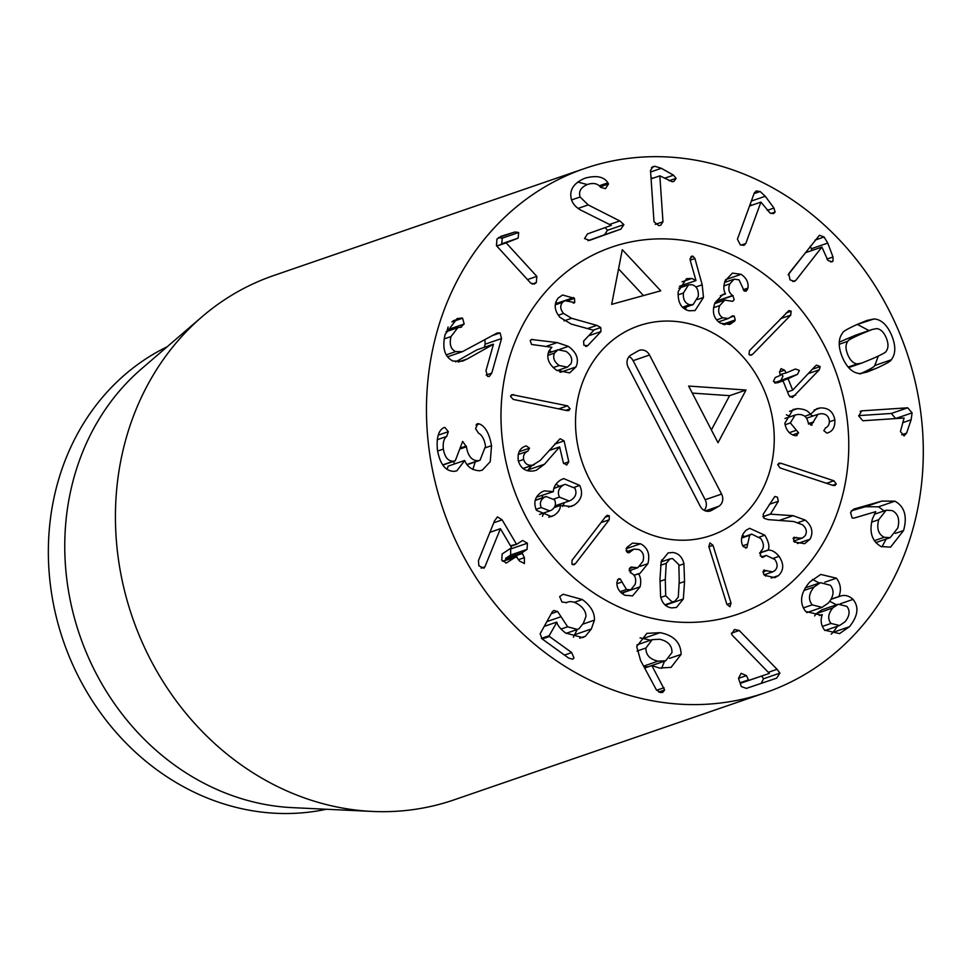 <?xml version="1.0" encoding="UTF-8"?>
<svg xmlns="http://www.w3.org/2000/svg" width="971" height="971" viewBox="0 0 971 971"><rect width="100%" height="100%" fill="white"/><g stroke="black" fill="none" stroke-linecap="round" stroke-linejoin="round"><path stroke-width="1.46" d="M619.777 220.927L623.892 224.629L620.918 229.107L589.615 240.347L584.542 238.575L587.455 233.938L611.317 225.369L583.025 211.229C577.211 208.607 573.4 204.893 571.603 200.099C568.763 190.547 573.23 183.24 585.015 178.179C596.437 175.108 604.059 176.661 607.882 182.815L608.514 183.98L605.503 188.653L600.685 187.342C597.808 183.531 593.439 182.56 587.564 184.441C580.901 187.245 578.413 191.421 580.112 196.992L588.195 204.917L619.777 220.927L609.654 224.41M587.941 240.699L604.508 234.751L607.482 230.273L605.115 227.59M580.112 196.992L571.543 199.941M607.882 182.815L599.192 185.801M587.285 184.539L577.733 182.063M620.918 229.107L604.508 234.751M662.975 221.764L660.608 225.333L658.726 225.612L654.005 221.752L650.509 170.435L653.01 166.611L655.049 166.308L661.324 168.299L673.522 175.168L676.095 178.348L673.874 181.456L672.175 181.735L659.843 175.836L662.975 221.764L655.279 224.41M659.843 175.836L651.092 178.846M676.095 178.348L669.055 180.776M652.646 178.312L650.983 177.365M661.324 168.299L650.619 171.988M745.789 243.503L743.992 245.347L740.315 244.813L737.414 239.206L754.309 192.95L756.227 190.947L760.159 191.53L765.257 196.263L773.96 208.061L775.113 212.054L773.571 213.584L770.124 213.122L760.912 202.102L745.789 243.503L741.031 245.141M760.912 202.102L749.539 206.01M775.113 212.054L770.974 213.474M751.396 205.367L750.304 203.898M765.257 196.263L751.348 201.046M788.149 274.854L805.493 252.703L821.903 247.059L795.735 280.473L792.749 281.493M795.735 280.473L794.387 281.444L790.018 279.854L788.743 273.664L819.451 235.273L824.088 236.985L827.753 243.09L832.997 256.975L833.033 261.078L831.929 261.854L827.862 260.398L821.903 247.059M833.033 261.078L830.557 261.927M811.999 250.469L810.263 246.197M827.753 243.09L811.343 248.746M878.719 519.703C876.485 528.37 878.318 534.232 884.193 537.279L890.189 537.643L897.787 528.042C899.959 519.436 898.078 513.61 892.167 510.576L886.183 510.2L878.719 519.703L871.642 522.131M884.193 537.279L874.288 540.689M854.079 518.065L852.137 517.992L850.56 512.494L853.618 509.144L881.959 501.072L894.922 501.17C904.584 506.607 907.46 516.402 903.564 530.554L890.565 547.134L881.085 546.539C871.885 541.175 868.996 531.974 872.407 518.963L875.757 511.644L853.934 518.113M881.935 546.879L886.207 539.014M894.922 501.17L878.524 506.813L865.549 506.716L851.373 510.758M884.12 510.904L878.524 506.813M881.959 501.072L865.549 506.716M838.228 604.217L821.818 609.861L816.356 613.623L832.742 607.992C828.045 613.854 827.462 619.013 831.006 623.443L839.587 625.506L845.025 621.792C849.722 615.954 850.329 610.808 846.833 606.341L838.228 604.217L832.766 607.967L816.332 613.636M831.006 623.443L822.279 626.441M816.368 613.599L814.584 615.917M814.111 586.982C808.697 593.548 808.054 599.508 812.181 604.86L822.012 607.385L828.372 603.003C833.822 596.412 834.477 590.489 830.339 585.246L820.386 582.673L814.111 586.982L803.927 590.489M812.181 604.86L803.272 607.931M822.182 614.546L820.774 615.092L805.639 611.427C799.133 602.724 800.48 592.929 809.705 582.042L820.75 574.431L836.432 578.182C840.668 583.777 841.493 589.883 838.895 596.497L839.017 596.619C844.042 594.422 848.715 595.357 853.036 599.398C859.214 606.924 858.012 616.039 849.431 626.732L839.514 633.614L824.585 630.13C820.993 625.275 820.24 620.129 822.291 614.667L819.366 615.517M849.431 626.732L833.021 632.388L837.536 626.21M831.225 634.172L833.021 632.388M853.036 599.398L840.376 603.756M839.951 596.255L831.03 599.362M836.432 604.836L829.768 601.304M838.895 596.497L831.152 599.156M836.432 578.182L824.828 582.175M819.269 583.049L812.46 579.384M777.055 669.298L779.907 673.109L776.642 678.146L746.359 688.403L741.286 686.546L738.482 678.304L741.189 673.328L746.444 675.61L748.714 680.404L769.372 673.413L732.486 635.495L731.564 634.172L734.464 629.499L739.234 630.482L777.055 669.298L768.401 672.272M769.372 673.413L740.205 683.378M746.444 675.61L738.494 678.341M779.907 673.109L763.497 678.765L761.725 676.047M761.24 683.366L763.497 678.765M739.234 630.482L731.394 633.189M536.829 276.383L536.344 282.597L534.256 284.078L530.749 283.156L496.448 245.687L496.946 239.036L502.432 235.832L514.958 231.972L518.672 232.506L518.138 238.126L506.109 242.847L536.829 276.383L527.496 279.587M506.109 242.847L496.788 246.051M506.255 242.689L496.703 245.979M518.138 238.126L501.728 243.77L502.274 238.162L498.524 237.628M500.842 244.546L501.728 243.77M518.672 232.506L502.274 238.162M501.606 236.099L500.842 236.378M467.391 358.882L462.584 361.127L453.02 361.078C444.645 356.964 442.011 348.079 445.119 334.449L457.171 318.5L462.572 318.209L464.174 324.011L460.509 327.263L457.827 327.7L451.005 336.561C449.197 344.232 450.75 349.244 455.654 351.611L462.487 351.648L497.249 332.956L500.077 332.907L501.558 338.551L491.775 373.119L489.311 376.469L487.612 376.384L485.973 370.691L493.462 344.244L467.391 358.882L458.227 362.037M455.654 351.611L446.247 354.84M451.005 336.561L444.16 338.915M461.613 327.057L460.509 327.263M446.878 331.475L448.104 326.984M461.383 317.942L453.056 320.818M455.678 361.867L476.907 349.839L493.317 344.183M484.274 347.302L485.148 344.195L484.857 339.583M501.558 338.551L485.148 344.195M477.38 423.732L479.346 423.902C485.318 426.354 489.372 433.612 491.532 445.677L490.246 461.65L482.284 470.182L479.419 470.789C472.015 470.182 467.1 466.748 464.696 460.485L456.856 470.814L454.537 471.323C445.689 471.518 439.984 464.393 437.423 449.961C436.38 438.224 438.334 430.881 443.286 427.932L444.852 427.349L448.323 431.682L446.721 436.44C443.868 438.516 442.752 442.715 443.359 449.063C444.767 457.305 448.129 461.346 453.445 461.189L455.253 460.8L462.645 441.404L466.42 446.794C468.01 456.152 471.894 460.776 478.084 460.679L480.038 460.266L485.536 446.175C484.432 439.475 482.065 435.117 478.46 433.115L475.584 428.612L477.878 423.623L476.943 423.939M479.346 423.902L475.996 425.055M478.084 460.679L467.039 464.478M454.926 463.81L453.093 461.541M453.445 461.189L442.691 464.891M443.359 449.063L437.593 451.054M446.721 436.44L437.241 439.705M464.551 460.497L448.141 466.141L447.109 469.333M491.532 445.677L485.694 447.68M472.853 469.491L475.183 461.941M502.141 519.886L516.232 543.809L516.96 544.136L522.653 540.471L527.399 543.214L527.071 549.38L522.022 552.73L524.389 557.657L524.413 563.508L519.449 561.007L516.293 556.541L506.486 562.937L501.801 560.231L502.104 554.016L511.232 547.947L511.268 547.11L500.417 528.685L484.881 566.894L483.898 568.229L478.909 565.875L478.436 560.655L494.555 520.832L497.455 516.875L502.141 519.886L493.766 522.762M484.881 566.894L481.118 568.193M500.296 528.77L489.894 532.351M500.417 528.685L489.906 532.302M507.165 562.61L505.806 563.071M517.021 556.881L502.529 561.274M524.389 557.657L518.635 559.636M506.061 560.049L505.612 558.386L510.661 555.024L510.649 548.336M527.071 549.38L510.661 555.024M510.479 545.775L516.96 544.136M582.321 599.532C590.708 605.722 594.75 612.592 594.422 620.153L591.351 628.977L585.404 636.236L582.697 637.607L565.62 633.031C560.473 629.014 557.548 625.421 556.844 622.241L549.161 635.702L549.465 636.503L571.713 652.585L573.97 658.071L572.672 659.2L568.666 658.095L542.109 638.894L540.131 633.808L552.256 611.876L553.786 610.48L557.621 611.512L567.634 626.781L577.393 629.463L579.141 628.577L583.401 623.224L585.938 616.5C586.071 612.252 583.85 608.429 579.286 605.03C574.359 601.607 570.147 600.782 566.663 602.566L561.966 602.056L559.648 596.582L563.18 594.24L582.321 599.532L574.249 602.311M566.663 602.566L565.996 602.857M560.777 616.803L546.891 621.586M545.544 625.943L545.083 624.851M556.662 622.12L544.233 626.392M585.404 636.236L579.711 638.202M573.363 637.231L577.223 629.524M644.113 667.065L648.592 666.64M645.921 648.009C645.812 654.964 649.866 659.345 658.071 661.154L665.718 660.765L671.981 652.488C672.066 645.521 667.963 641.115 659.661 639.27L652.196 639.646L645.921 648.009L637.012 651.08M658.071 661.154L643.615 666.13M681.12 654.405L671.07 667.368L659.333 668.048L651.844 665.572L664.637 689.98L662.708 692.396L660.244 692.517L656.347 689.811L640.593 660.523L636.745 646.552L646.856 633.347L660.146 632.667C673.85 635.35 680.829 642.596 681.12 654.405L669.505 658.399M664.637 689.98L658.69 692.032M664.018 687.723L656.627 690.272M651.844 665.572L644.647 668.048M665.718 660.765L644.623 667.999M661.567 668.351L664.589 661.154M650.57 640.205L640.059 637.874M907.715 407.796L912.085 412.869L911.138 419.775L906.586 433.127L904.05 435.918L900.433 431.537L904.098 418.016L862.831 420.759L858.765 416.013L861.617 410.867L907.715 407.796L891.305 413.452L858.716 415.612M911.138 419.775L902.666 422.688M895.687 418.574L891.305 413.452M861.617 410.867L860.197 411.352M872.249 358.785C881.765 354.597 886.402 352.072 886.171 351.235C888.55 347.97 888.574 343.503 886.22 337.823C883.828 332.155 880.661 329.084 876.716 328.611L872.067 329.509L861.787 333.733C852.222 337.944 847.562 340.469 847.829 341.307C845.438 344.559 845.425 349.026 847.78 354.706C850.159 360.375 853.327 363.445 857.284 363.919L861.932 363.02L872.249 358.785M872.067 329.509L855.657 335.165L839.272 342.132M874.094 318.937C881.34 319.495 887.203 324.982 891.681 335.42C895.954 345.955 895.796 354.087 891.196 359.84C891.062 361.042 886.086 363.882 876.255 368.349L866.994 372.087L859.893 373.592C852.659 373.046 846.797 367.548 842.306 357.11C838.034 346.586 838.204 338.442 842.804 332.689C842.913 331.499 847.901 328.659 857.794 324.168L866.994 320.442L874.094 318.937L856.786 324.605M891.196 359.84L874.786 365.497L878.318 356.054M859.845 373.993C869.676 369.526 874.653 366.686 874.786 365.497M868.96 330.577L857.684 324.581M802.082 676.034A277.233 244.777 -109 0 1 765.112 692.772A277.233 244.777 -109 0 1 443.431 510.309A277.233 244.777 -109 0 1 584.651 168.505A277.233 244.777 -109 0 1 898.066 329.533A277.233 244.777 -109 0 1 802.082 676.034M585.841 258.869A194.066 171.345 -109 0 1 611.718 247.144A194.066 171.345 -109 0 1 836.893 374.867A194.066 171.345 -109 0 1 738.045 614.133A194.066 171.345 -109 0 1 518.648 501.412A194.066 171.345 -109 0 1 585.841 258.869M326.377 809.256A245.979 217.188 -109 0 1 65.834 647.9A245.979 217.188 -109 0 1 155.906 352.716A245.979 217.188 -109 0 1 167.17 346.768M372.221 811.428L292.611 807.654A245.979 217.188 -109 0 1 79.816 635.483A245.979 217.188 -109 0 1 141.535 368.81L201.968 316.825A277.233 244.777 71 0 0 132.396 617.386A277.233 244.777 71 0 0 372.221 811.428A277.233 244.777 71 0 0 454.088 799.849L765.112 692.772M584.651 168.505L273.616 275.57A277.233 244.777 71 0 0 236.645 292.32A277.233 244.777 71 0 0 201.968 316.825M683.402 293.024C682.892 299.396 684.992 303.292 689.701 304.748L693.124 304.603L698.258 296.373C698.768 290.013 696.693 286.142 692.044 284.721L688.524 284.855L683.402 293.024L678.037 294.868M689.701 304.748L682.552 307.2M703.49 297.442L695.054 310.55L688.985 310.781C681.193 308.729 677.6 302.309 678.219 291.543L686.521 278.689L691.777 278.459L695.976 280.51L690.296 260.629L690.102 258.589L692.845 256.15L694.933 258.517L702.179 284.794L703.49 297.442L697.566 299.481M702.179 284.794L695.891 286.955M694.933 258.517L690.199 260.143M684.167 284.637L684.604 286.214M691.704 256.198L692.845 256.15L690.769 256.866M695.806 280.631L679.469 286.251M686.315 306.945L685.453 309.433M752.61 354.281L751.275 355.192L748.993 354.512L749.478 350.604L788.913 310.55L791.171 311.193L790.722 315.138L752.61 354.281L749.94 355.204M797.349 408.657C804.146 408.912 808.479 410.806 810.324 414.35L816.842 408.645L820.277 407.929C828.421 407.674 833.276 411.68 834.842 419.933C835.157 426.657 832.96 430.906 828.251 432.702L826.782 433.066L823.821 430.639L825.556 427.835C828.287 426.633 829.55 424.193 829.331 420.528C828.481 415.806 825.617 413.549 820.713 413.743L818.031 414.277L811.161 425.237L807.993 422.191C807.047 416.887 803.721 414.314 798.028 414.459L795.128 415.018L790.37 422.931L798.575 432.835L796.184 435.688L794.848 435.615C789.484 434.28 786.146 430.177 784.823 423.307L793.04 409.531L797.349 408.657L789.557 411.34M798.575 432.835L792.749 434.85M796.997 435.53L796.184 435.688M796.171 430.323L789.423 432.641M790.37 422.931L785.078 424.752M812.035 425.067L811.161 425.237M813.54 421.924L808.333 423.72M834.842 419.933L829.392 421.815M810.178 414.435L813.079 415.989M820.277 407.929L814.099 410.053M810.469 414.338L804.801 416.292M810.324 414.35L804.765 416.268M786.401 414.811L790.467 416.62M810.045 539.196L804.668 543.699L794.363 541.976L793.416 537.861L802.325 538.092L805.262 535.604C807.302 531.707 806.343 528.078 802.41 524.716L793.793 521.536L768.219 519.619L763.983 518.283L763.145 514.302L774.822 496.472L777.383 497.152L778.354 501.23L770.428 514.169L793.101 515.686L805.25 520.08C811.974 525.881 813.577 532.254 810.045 539.196L797.409 543.542M796.693 537.376L793.064 538.626M793.416 537.861L794.351 537.121M795.322 540.507L794.824 542.316M770.428 514.169L762.903 516.766M770.306 514.072L762.866 516.645M708.83 546.6L709.971 542.886L712.993 545.338L731.029 603.052L729.937 606.754L726.866 604.314L708.83 546.6M665.681 595.745L671.896 601.765L674.542 601.51L678.292 597.068L679.239 580.949L678.85 564.649L672.648 558.616L670.002 558.871L666.252 563.314L665.305 579.481L665.681 595.745L660.814 597.42M666.252 563.314L660.559 565.28M683.948 563.823L684.543 581.52L683.341 598.961L676.447 607.458L671.786 607.907C665.972 607.178 662.246 603.392 660.596 596.558L659.989 578.922L661.202 561.432L668.097 552.924L672.745 552.475C678.559 553.215 682.297 557.002 683.948 563.823L679.008 565.523M683.341 598.961L666.931 604.605L666.458 606.05M661.664 559.988L663.205 561.214M605.746 516.475L607.227 515.31L609.29 515.819L609.205 519.788L575.487 563.581L574.007 564.758L571.98 564.285L572.028 560.279L605.746 516.475M560.316 438.795L564.09 440.883L568.788 461.795L566.688 465.048L563.362 462.839L559.636 446.891L544.537 464.199L536.283 470.243L534.038 470.838C525.979 472.052 520.723 468.665 518.283 460.691C517.397 453.129 519.691 448.299 525.153 446.211L526.185 445.895L529.523 448.165L527.799 451.187C524.34 452.789 522.956 455.557 523.66 459.453C524.995 463.956 528.006 465.849 532.703 465.133L540.192 460.46L559.745 439.038M532.703 465.133L522.993 468.471M523.66 459.453L518.429 461.249M527.799 451.187L518.162 454.501M531.89 465.546L527.387 470.668M559.636 446.891L548.979 450.568M564.09 440.883L554.696 444.111M600.782 327.53L600.964 331.56L587.637 345.712L583.874 345.251L583.595 341.112L593.779 330.31L571.324 324.096L559.951 317.347C554.223 310.356 553.701 303.85 558.386 297.854L562.61 295.002L574.492 298.364L574.735 302.551L564.94 300.719L562.549 302.309C559.866 305.659 560.206 309.373 563.556 313.439L571.616 318.282L596.789 325.37L600.782 327.53L593.33 330.104M563.556 313.439L558.325 315.235M562.549 302.309L555.242 304.821M573.193 303.086L574.067 302.988M573.643 297.539L557.233 303.183L558.082 304.02M555.8 302.175L557.233 303.183M585.634 346.392L586.69 346.344M600.964 331.56L588.572 335.82M660.741 290.815L611.669 304.348L622.29 249.681L660.741 290.815M618.551 268.894L643.494 295.572M559.284 365.509L567.367 367.135L570.972 363.737C572.805 359.088 571.179 354.973 566.069 351.393L558.009 349.754L554.453 353.104C552.584 357.801 554.186 361.94 559.284 365.509L553.203 367.596M554.453 353.104L547.838 355.386M568.375 346.38C576.75 352.522 579.274 359.367 575.961 366.941L569.625 372.876L556.638 370.303C548.627 364.319 546.078 357.826 549.016 350.834L551.88 347.29L531.55 344.45L530.202 340.59L531.453 339.498L557.196 342.581L568.375 346.38L559.478 349.451M549.173 350.519L551.759 351.915M557.196 342.581L545.666 346.55M532.776 339.377L530.457 340.178M560.643 369.453L559.818 372.014M567.525 405.829L570.147 408.84L568.812 410.575L567.04 410.612L513.186 399.397L510.552 396.435L511.899 394.651L567.525 405.829L558.701 408.864M541.223 507.554L549.72 510.916L551.285 510.224C555.254 507.675 556.359 504.216 554.599 499.859L546.066 496.521L544.5 497.225C540.544 499.762 539.451 503.209 541.223 507.554L535.98 509.362M544.5 497.225L535.191 500.429M563.241 485.221C558.568 488.219 557.281 492.176 559.393 497.103L569.091 501.012L571.021 500.138C575.754 497.128 577.053 493.134 574.917 488.158L565.195 484.335L553.883 488.437M559.393 497.103L554.028 498.948M542.655 495.331L541.976 497.929M579.736 485.439C583.401 493.596 581.471 500.174 573.97 505.187L571.154 506.461L560.461 505.418C560.388 509.253 558.264 512.567 554.113 515.334L551.431 516.572L536.429 510.321C533.2 502.371 535.021 496.254 541.915 491.957L544.318 490.877L553.409 491.605C553.446 486.981 555.898 483.073 560.777 479.892L563.69 478.569L579.736 485.439L574.383 487.284M553.288 491.678L536.562 497.14M554.113 515.334L548.712 517.203M543.809 512.955L542.486 516.281M560.461 505.418L554.15 507.602M560.583 505.357L554.174 507.566M573.97 505.187L568.387 507.105M564.491 502.59L562.573 506.389M555.922 484.213L559.514 486.289M640.52 543.784C647.742 547.608 650.206 554.223 647.912 563.641L639.986 573.388L638.445 573.825C640.763 577.041 641.309 581.374 640.083 586.824L632.594 595.866L624.911 595.272C619.304 592.189 616.621 587.856 616.888 582.248L618.673 578.777L620.202 578.886L626.453 589.482L630.774 589.81L635.168 584.336C636.527 578.813 635.18 575.063 631.114 573.06L629.269 569.018L630.859 567.064L637.765 567.756L642.911 561.384C644.501 555.764 643.118 551.795 638.797 549.489L633.99 549.113L629.087 552.73L627.667 552.645L626.222 548.821L626.768 547.535L632.509 543.092L640.52 543.784L626.259 548.688M630.616 551.528L627.557 552.584M632.922 567.392L629.414 568.605M626.453 589.482L620.056 591.691M621.865 582.03L616.925 583.729M640.083 586.824L623.673 592.48L623.042 594.252M638.445 573.825L634.039 575.342M638.481 573.679L633.966 575.245M631.259 569.989L630.167 572.574M647.912 563.641L640.059 566.348M626.089 550.533L627.302 551.419M742.548 545.411C740.375 539.767 741.553 534.718 746.068 530.287L749.563 528.297L764.808 535.191C768.668 541.697 769.785 546.624 768.158 550.011L768.255 550.144C771.811 549.877 775.404 551.953 779.033 556.347C784.095 563.86 783.9 570.28 778.475 575.597L774.858 577.66L764.699 575.366L763.546 574.152L763.655 570.256L772.698 571.87L774.737 570.705C777.868 567.719 777.892 563.969 774.822 559.466L766.228 555.424L763.995 556.771L760.269 555.873L760.73 551.479C764.25 548.117 764.262 543.809 760.754 538.529L751.748 534.111L749.661 535.3L746.905 547.608L743.288 546.697L742.536 545.399M746.262 547.96L745.558 548.069M747.427 544.185L742.754 545.787M749.661 535.3L741.698 538.043M762.356 557.33L763.182 557.245M764.25 556.553L762.126 557.293M766.847 570.572L762.818 571.955M763.655 570.256L764.262 569.904M778.475 575.597L771.205 578.097M766.143 574.128L765.67 576.082M779.033 556.347L773.766 558.167M768.255 550.144L759.516 553.142M768.158 550.011L759.553 552.972M764.808 535.191L759.528 537.012M742.427 535.191L744.466 536.611M780.053 467.937L777.722 464.648L778.985 463.167L781.024 463.288L833.895 480.766L836.249 484.007L834.963 485.536L832.936 485.415L780.053 467.937M792.348 397.467L789.022 395.646L783.051 380.887L777.383 382.829L773.426 381.397L775.234 377.537L780.356 375.364L779.567 372.306L781.012 368.652L784.604 370.182L786.17 372.913L795.419 368.992L799.376 370.424L797.567 374.284L788.088 378.763L792.688 390.124L815.385 365.994L816.562 365.157L820.192 366.553L819.293 369.805L792.579 397.394M819.293 369.805L808.26 373.592M792.688 390.124L787.517 391.908M797.567 374.284L774.506 382.744M781.497 374.515L782.966 376.068L781.157 379.94M780.441 374.466L786.073 372.937M784.604 370.182L779.458 371.954M783.051 380.887L775.453 383.084L782.553 380.644M734.598 321.158L729.731 324.472L720.446 323.209C713.576 318.573 711.755 311.752 714.984 302.746L723.031 294.334L725.471 293.837C723.468 290.39 723.346 286.057 725.106 280.825L732.462 273.106L741.14 274.32C746.468 278.022 748.726 282.622 747.913 288.108L746.019 291.251L744.259 291.033L739.028 279.842L734.137 279.163L729.791 283.872C727.886 289.152 728.869 293.011 732.753 295.463L734.197 299.675L732.62 301.362L724.864 300.1L719.766 305.562C717.63 310.926 718.613 314.992 722.727 317.784L728.299 318.512L732.522 315.83L734.185 316.012L735.265 319.945L734.598 321.158L724.22 324.727M734.549 321.134L724.148 324.715M734.185 316.012L730.532 317.262M722.727 317.784L716.574 319.908M719.766 305.562L713.588 307.698M732.753 295.463L716.343 301.119L717.848 302.515M729.791 283.872L723.868 285.911M725.325 280.34L727.012 281.614M741.14 274.32L725.653 279.648M725.422 293.97L720.361 295.718M509.629 476.215A194.066 171.345 71 0 0 738.045 614.133A194.066 171.345 71 0 0 836.893 374.867A194.066 171.345 71 0 0 611.718 247.144A194.066 171.345 71 0 0 509.629 476.215M580.452 456.686A110.888 97.913 -109 0 1 638.784 325.795A110.888 97.913 -109 0 1 767.466 398.778A110.888 97.913 -109 0 1 710.978 535.494A110.888 97.913 -109 0 1 580.452 456.686M746.007 390.026L718.018 442.727L688.645 386.057L746.007 390.026L729.597 395.67L711.391 429.959M692.287 393.097L729.597 395.67M631.041 354.961L638.153 350.907A9.237 8.156 -109 0 1 639.391 350.349A9.237 8.156 -109 0 1 649.514 355.022L721.587 494.081A9.237 8.156 -109 0 1 718.71 506.316L711.597 510.382A9.237 8.156 -109 0 1 710.371 510.94A9.237 8.156 -109 0 1 700.249 506.267L628.176 367.208A9.237 8.156 -109 0 1 631.041 354.961M629.111 356.563A9.237 8.156 -109 0 1 633.104 360.666L705.177 499.725A9.237 8.156 -109 0 1 704.242 510.37M624.001 332.483A110.888 97.913 71 0 0 585.61 471.081A110.888 97.913 71 0 0 710.978 535.494A110.888 97.913 71 0 0 767.466 398.778A110.888 97.913 71 0 0 638.784 325.795A110.888 97.913 71 0 0 624.001 332.483M623.892 224.629L607.482 230.273M588.195 204.917L578.158 208.377M608.514 183.98L600.248 186.833M673.522 175.168L664.504 178.276M655.049 166.308L651.505 167.534M773.96 208.061L767.26 210.367M760.159 191.53L754.054 193.63M832.997 256.975L826.843 259.099M824.088 236.985L815.033 240.104M903.564 530.554L895.359 533.382M748.714 680.404L740.193 683.341M747.949 680.064L740.011 682.795M514.958 231.972L498.548 237.616M536.344 282.597L532.072 284.066M500.077 332.907L491.727 335.784M464.174 324.011L447.765 329.667M462.572 318.209L451.867 321.899M491.775 373.119L486.143 375.049M466.42 446.794L460.57 448.808M466.311 446.005L460.509 448.007M448.323 431.682L438.273 435.142M521.985 553.579L505.575 559.223M522.022 552.73L505.612 558.386M527.399 543.214L510.989 548.858M516.742 544.209L510.77 546.272M567.634 626.781L561.044 629.05M557.621 611.512L551.249 613.696M571.713 652.585L564.491 655.073M549.465 636.503L542.243 638.991M549.161 635.702L541.43 638.36M591.351 628.977L574.941 634.621M594.422 620.153L582.891 624.122M660.146 632.667L643.737 638.323M906.586 433.127L901.731 434.802M912.085 412.869L895.675 418.513M861.787 333.733L845.377 339.377M847.829 341.307L839.223 344.268M857.284 363.919L848.156 367.062M876.255 368.349L861.156 373.544M691.777 278.459L682.055 281.808M790.722 315.138L780.623 318.609M791.171 311.193L786.17 312.905M813.589 422.288L808.503 424.036M805.25 520.08L798.393 522.447M793.101 515.686L779.264 520.444M778.354 501.23L769.384 504.313M731.029 603.052L726.915 604.46M712.993 545.338L708.879 546.758M665.305 579.481L659.952 581.326M684.543 581.52L679.19 583.353M609.29 515.819L605.176 517.24M575.487 563.581L572.441 564.637M609.205 519.788L601.037 522.604M529.523 448.165L519.169 451.721M544.537 464.199L528.127 469.855M568.788 461.795L563.605 463.58M596.789 325.37L587.601 328.538M571.616 318.282L563.981 320.916M574.492 298.364L567.901 300.634M575.961 366.941L560.449 372.281M570.147 408.84L565.79 410.345M513.683 394.614L510.782 395.622M632.522 567.222L629.596 568.229M620.202 578.886L617.459 579.833M836.249 484.007L832.523 485.282M833.895 480.766L826.539 483.303M781.024 463.288L777.783 464.393M795.722 394.991L789.969 396.969M820.192 366.553L812.339 369.259M788.088 378.763L782.699 380.608M788.306 378.205L774.749 382.865M735.265 319.945L722.715 324.265M733.056 295.645L716.647 301.289M747.5 289.71L744.053 290.899M747.913 288.108L743.179 289.746M711.597 510.382L709.061 511.256M718.71 506.316L705.432 510.892M721.587 494.081L705.177 499.725M649.514 355.022L633.104 360.666M875.733 542.619L890.189 537.643M874.264 514.302L886.183 510.2M824.962 630.543L839.587 625.506M805.335 587.843L820.386 582.673M806.852 612.604L822.012 607.385M462.487 351.648L447.534 356.806M457.827 327.7L445.98 331.779M480.038 460.266L467.197 464.684M455.253 460.8L442.812 465.073M516.402 556.48L502.517 561.262M516.851 544.197L510.782 546.285M577.393 629.463L566.081 633.359M636.952 644.902L652.196 639.646M848.63 367.596L861.932 363.02M688.524 284.855L678.85 288.193M693.124 304.603L683.366 307.965M784.993 418.501L795.128 415.018M806.585 418.222L818.031 414.277M793.538 541.114L802.325 538.092M674.542 601.51L664.929 604.824M670.002 558.871L661.069 561.954M523.102 468.568L534.341 464.696M555.351 304.02L564.94 300.719M567.367 367.135L557.184 370.643M558.009 349.754L548.178 353.141M549.72 510.916L539.573 514.412M546.066 496.521L535.239 500.247M569.091 501.012L555.048 505.842M565.195 484.335L553.956 488.207M626.562 551.674L633.99 549.113M629.111 570.73L637.765 567.756M621.404 593.038L630.774 589.81M741.771 537.533L751.748 534.111M761.531 557.051L766.228 555.424M764.116 574.82L772.698 571.87M718.54 321.874L728.299 318.512M714.656 303.62L724.864 300.1M724.536 282.464L734.137 279.163"/></g></svg>
